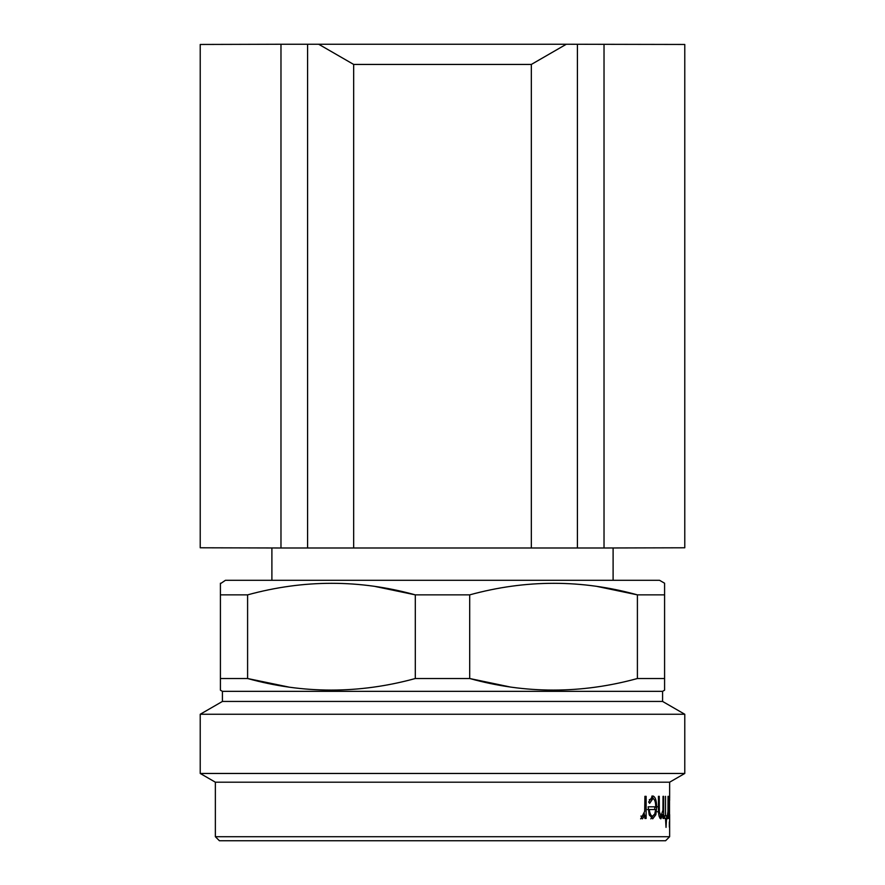 <?xml version="1.0" encoding="UTF-8"?>
<svg xmlns="http://www.w3.org/2000/svg" width="885" height="885" viewBox="0 0 885 885"><rect width="100%" height="100%" fill="white"/><g stroke="black" fill="none" stroke-linecap="round" stroke-linejoin="round"><path stroke-width="1.33" d="M200.22 547.782L200.22 44.46L280.976 44.25L280.976 547.992L200.22 547.782M318.688 44.25L566.312 44.25L531.332 64.439L353.668 64.439L318.688 44.25L280.976 44.25M604.024 44.25L604.024 547.992L684.78 547.782L684.78 44.46L566.312 44.25M307.582 44.25L307.582 547.992L280.976 547.992M353.668 64.439L353.668 547.992L307.582 547.992M531.332 64.439L531.332 547.992L353.668 547.992M577.418 44.25L577.418 547.992L531.332 547.992M604.024 547.992L577.418 547.992M271.894 547.992L271.894 580.294M613.106 547.992L613.106 580.294M664.591 583.215L664.591 594.864L664.591 583.215L659.546 580.294L225.454 580.294L220.409 583.702M247.601 594.864L247.601 678.518L220.409 678.518L220.409 690.178L222.423 691.34L662.577 691.34L664.591 690.178L664.591 594.864L637.399 594.864C581.81 579.454 525.911 579.454 469.692 594.864L415.308 594.864C359.719 579.454 303.82 579.454 247.601 594.864L220.409 594.864L220.409 583.215M220.409 690.178L220.409 594.864M664.591 678.518L637.399 678.518L637.399 594.864L597.353 586.501M509.738 686.893L469.692 678.518C525.281 693.94 581.179 693.94 637.399 678.518M469.692 594.864L469.692 678.518L415.308 678.518L415.308 594.864L375.262 586.501M288.764 687.059L247.601 678.518C303.19 693.94 359.089 693.94 415.308 678.518M222.423 691.34L222.423 701.44L200.22 714.261L200.22 773.457L684.78 773.457L684.78 714.261L200.22 714.261M662.577 691.34L662.577 701.44L222.423 701.44M662.577 701.44L684.78 714.261M684.78 773.457L669.635 782.196L215.365 782.196L200.22 773.457M646.127 818.459L644.911 818.459L644.911 815.207L642.41 818.846L641.271 818.094L644.689 811.368L644.911 796.334L646.127 796.334L646.127 818.459L644.911 818.459M649.645 803.326L648.65 802.053L652.732 795.947C655.254 796.522 656.57 800.328 656.692 807.341L655.829 814.731L652.699 818.846L649.159 814.499L648.152 806.81L655.763 806.81C655.652 801.81 654.679 799.089 652.853 798.657L649.645 803.326M663.661 818.459L663.031 818.459L663.031 814.477L660.863 818.846C659.104 817.917 658.296 814.178 658.44 807.629L658.44 796.334L659.259 796.334L659.358 811.777L660.984 816.136L662.931 810.273L663.031 796.334L663.661 796.334L663.661 818.459L663.031 818.459M666.029 815.749L666.682 815.749L666.029 827.398L665.531 818.459L664.757 818.459L664.757 815.749L665.531 815.749L665.531 796.334L665.531 815.749M668.341 818.459L668.042 815.207L667.334 818.846L666.98 818.094L667.976 811.368L668.042 796.334L668.042 818.459M669.613 827.01L669.613 821.955L669.613 827.01M669.337 827.01L669.337 821.955L669.337 827.01M215.365 782.196L215.365 836.712L669.635 836.712L669.635 816.435L669.525 818.846L669.071 814.366L668.861 818.459L668.861 796.334L669.071 800.162L669.525 795.947L669.635 800.306M669.635 782.196L669.635 798.336M669.635 836.712L665.597 840.75L219.403 840.75L215.365 836.712M599.001 686.649L594.311 687.324M285.999 586.744L290.689 586.058M669.635 814.521L669.635 816.435M644.911 815.207L643.118 815.207L640.629 818.846M642.654 816.136L640.873 816.136M646.127 796.334L644.911 796.334M644.324 813.525L644.324 815.207M651.769 796.157L653.628 798.901M654.778 806.81L654.723 809.532M656.692 807.341L654.789 807.341M655.829 814.731L653.927 814.731L650.829 818.846M653.871 806.81L648.152 806.81M652.853 798.657L649.313 799.664M649.535 815.55L652.643 816.136L654.745 814.056L655.674 809.532L649.291 809.532C649.811 813.757 650.929 815.959 652.643 816.136M647.455 809.532L649.291 809.532M663.031 814.477L662.234 814.477M660.708 816.136L659.9 818.183M659.259 796.334L658.44 796.334M659.358 811.777L657.433 811.777M660.984 816.136L659.048 816.136M663.661 796.334L663.031 796.334M669.171 798.657L669.525 816.136L669.525 798.657M659.259 806.744L657.334 806.744"/></g></svg>
